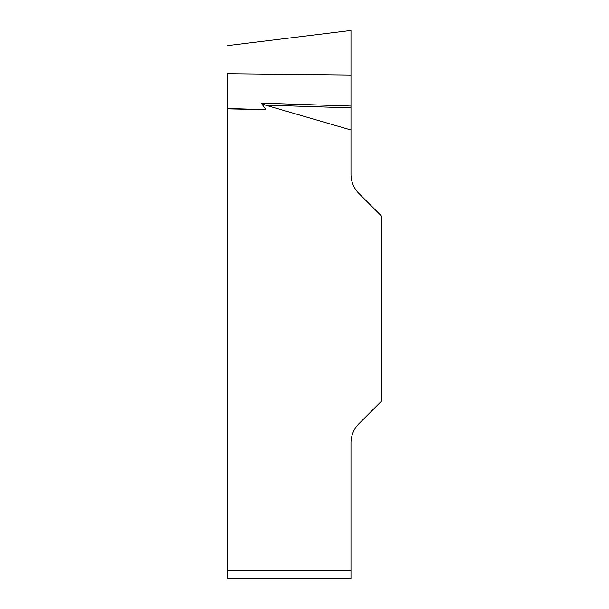 <?xml version="1.0" encoding="UTF-8"?>
<svg xmlns="http://www.w3.org/2000/svg" width="609" height="609" viewBox="0 0 609 609"><rect width="100%" height="100%" fill="white"/><g stroke="black" fill="none" stroke-linecap="round" stroke-linejoin="round"><path stroke-width="0.91" d="M350.974 129.983L265.379 105.113L261.299 103.149L265.95 109.704L227.218 108.866L227.218 73.712L350.974 75.036L350.974 30.458L350.974 174.212A27.336 27.336 0 0 0 358.975 193.548L381.782 216.347L381.782 400.867L358.975 423.666A27.336 27.336 0 0 0 350.974 442.994L350.974 578.55L227.218 578.55L227.218 108.866M227.218 578.55L350.974 578.55M227.218 108.455L265.95 109.704M350.974 106.042L261.299 103.149M350.974 107.877L265.379 105.113M227.218 570.351L350.974 570.351M227.218 45.652L350.974 30.458"/></g></svg>
